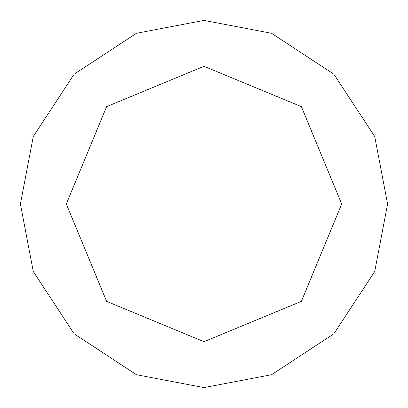 <?xml version="1.0" encoding="UTF-8"?>
<svg xmlns="http://www.w3.org/2000/svg" width="408" height="408" viewBox="0 0 408 408"><rect width="100%" height="100%" fill="white"/><g stroke="black" fill="none" stroke-linecap="round" stroke-linejoin="round"><path stroke-width="0.61" d="M66.3 204L106.631 106.631L204 66.3L301.369 106.631L341.7 204L66.3 204L106.631 301.369L204 341.7L301.369 301.369L341.7 204L387.6 204L374.707 271.58L333.826 333.826L271.58 374.707L204 387.6L136.42 374.707L74.174 333.826L33.293 271.58L20.4 204L33.293 271.58L74.174 333.826L136.42 374.707L204 387.6L271.58 374.707L333.826 333.826L374.707 271.58L387.6 204L374.707 136.42L333.826 74.174L271.58 33.293L204 20.4L136.42 33.293L74.174 74.174L33.293 136.42L20.4 204L341.7 204L301.369 301.369L204 341.7L106.631 301.369L66.3 204L20.4 204L33.293 136.42L74.174 74.174L136.42 33.293L204 20.4L271.58 33.293L333.826 74.174L374.707 136.42L387.6 204L341.7 204L301.369 106.631L204 66.3L106.631 106.631L66.3 204"/></g></svg>
